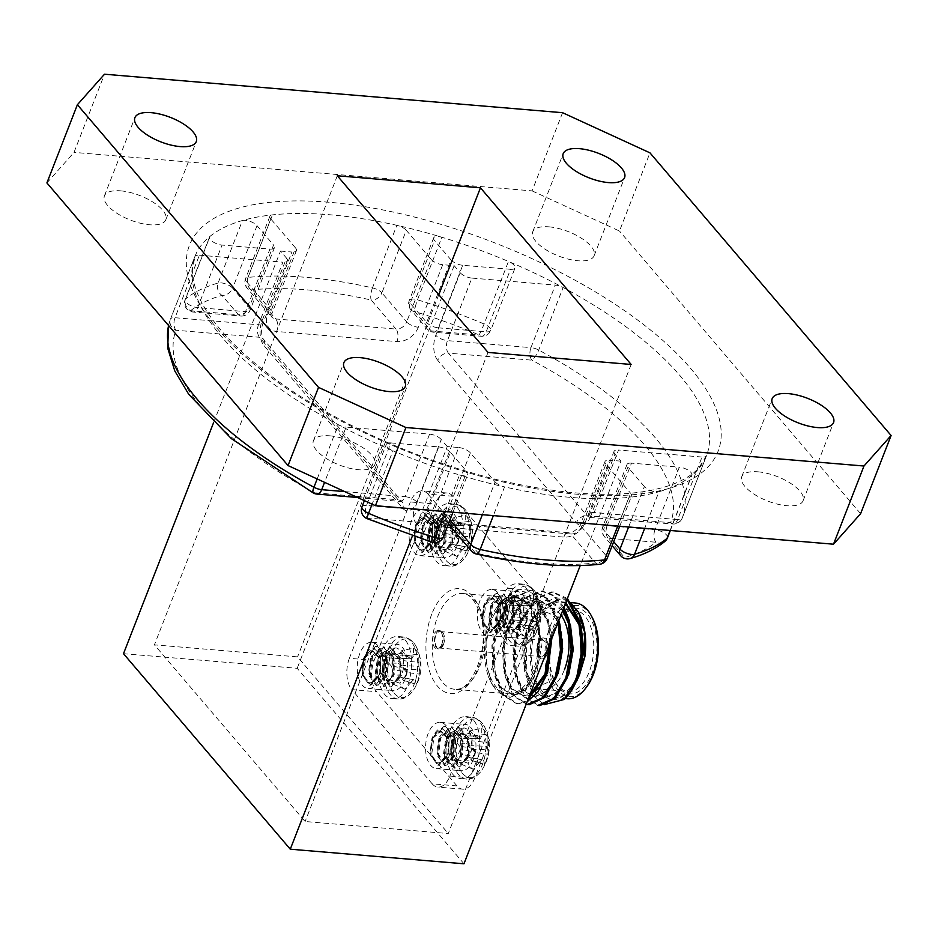 <?xml version="1.0" encoding="UTF-8"?>
<svg xmlns="http://www.w3.org/2000/svg" width="938" height="938" viewBox="0 0 938 938"><rect width="100%" height="100%" fill="white"/><g stroke="black" fill="none" stroke-linecap="round" stroke-linejoin="round"><path stroke-width="0.7" stroke-dasharray="4.69 3.52" d="M631.168 364.46L448.282 833.542L305.131 821.512L154.418 644.852L297.569 656.881L448.282 833.542M488.018 352.43L305.131 821.512M438.773 294.708L297.569 656.881M337.317 175.769L154.418 644.852M257.035 225.659L273.544 245.017L249.156 307.558L232.647 288.212L257.035 225.659A9.146 3.646 21.3 0 0 242.461 220.5L218.073 283.042A9.146 7.434 -106 0 0 221.966 295.388L238.475 314.734L190.613 310.713A9.146 8.184 50.9 0 1 185.642 298.905L210.018 236.353A9.146 3.646 21.3 0 0 209.526 237.021A9.146 3.646 21.3 0 0 213.032 241.887A9.146 3.646 21.3 0 0 222.06 245.064L197.684 307.605L245.545 311.627L269.933 249.086L222.06 245.064M199.395 255.183L282.889 262.194L258.501 324.747L175.007 317.724L199.395 255.183A9.146 3.646 21.3 0 0 194.893 256.566A9.146 3.646 21.3 0 0 194.881 256.578L170.505 319.119A9.146 8.395 -158.9 0 0 170.493 319.155A9.146 8.395 -158.9 0 0 175.981 330.258L259.474 337.27L398.122 499.802L314.629 492.778A9.146 2.439 -61.8 0 1 313.351 493.025M168.582 325.533A274.506 109.465 21.3 0 1 170.505 319.119A9.146 3.646 -158.7 0 1 170.505 319.108A9.146 9.146 0 0 0 170.493 319.155L168.512 325.463M702.023 457.041L618.529 450.029L594.153 512.57L677.646 519.582L702.023 457.041A9.146 3.646 21.3 0 0 706.537 455.657L682.149 518.198A9.146 8.395 21.1 0 1 670.576 522.689L587.082 515.677L448.423 353.157L531.928 360.169A9.146 2.439 118.2 0 0 538.717 350.062L563.105 287.52A9.146 3.646 21.3 0 0 555.343 285.093L530.955 347.635L447.461 340.623L471.837 278.082L555.343 285.093M366.934 518.597A9.146 0.598 112.9 0 0 367.45 517.987L415.311 522.009L431.82 541.367A9.146 1.571 -73 0 0 432.195 542.293M630.16 558.544A9.146 7.434 74 0 1 624.591 557.571L608.082 538.213L655.943 542.234A9.146 8.184 -129.1 0 0 664.761 541.519M46.9 182.91L74.02 152.39L104.493 74.208M562.566 112.701L532.081 190.883L74.02 152.39M532.081 190.883L619.479 231.029L649.964 152.847M860.615 513.684L619.479 231.029M120.65 190.848A32.936 13.132 -158.7 0 1 153.175 202.256A32.936 13.132 -158.7 0 1 165.815 219.773A32.936 13.132 -158.7 0 1 149.588 224.768A32.936 13.132 -158.7 0 1 117.074 213.372A32.936 13.132 -158.7 0 1 104.435 195.843A32.936 13.132 -158.7 0 1 120.65 190.848M329.637 435.818A32.936 13.132 -158.7 0 1 362.162 447.227A32.936 13.132 -158.7 0 1 374.801 464.744A32.936 13.132 -158.7 0 1 358.574 469.739A32.936 13.132 -158.7 0 1 326.049 458.33A32.936 13.132 -158.7 0 1 313.409 440.813A32.936 13.132 -158.7 0 1 329.637 435.818M757.927 471.814A32.936 13.132 -158.7 0 1 790.453 483.222A32.936 13.132 -158.7 0 1 803.092 500.74A32.936 13.132 -158.7 0 1 786.865 505.734A32.936 13.132 -158.7 0 1 754.34 494.326A32.936 13.132 -158.7 0 1 741.712 476.809A32.936 13.132 -158.7 0 1 757.927 471.814M548.941 226.844A32.936 13.132 -158.7 0 1 581.466 238.252A32.936 13.132 -158.7 0 1 594.106 255.769A32.936 13.132 -158.7 0 1 577.878 260.764A32.936 13.132 -158.7 0 1 545.365 249.367A32.936 13.132 -158.7 0 1 532.725 231.838A32.936 13.132 -158.7 0 1 548.941 226.844M463.97 863.792L297.182 668.29L123.499 653.692M482.343 514.692L495.123 481.898L470.372 452.878L445.984 515.419A9.146 3.646 21.3 0 0 434.329 510.073L458.717 447.532L447.262 446.558L412.427 535.926M447.262 446.558L441.235 439.5L416.847 502.041A18.303 10.001 -85.2 0 1 402.719 508.255L264.059 345.735A18.303 10.001 -85.2 0 1 262.124 320.679L286.5 258.126L280.474 251.067L213.594 422.616M406.295 230.326A9.146 3.646 21.3 0 0 396.868 225.319L372.48 287.872A274.506 109.465 21.3 0 0 248.089 277.413A9.146 3.646 -158.7 0 0 245.51 278.797A9.146 3.646 -158.7 0 0 246.401 281.482A9.146 6.742 139.5 0 0 247.069 288.06L271.832 317.079L272.043 313.186A9.146 3.646 -158.7 0 0 271.164 310.501L295.54 247.96L270.789 218.929L246.401 281.482L271.164 310.501A9.146 6.742 139.5 0 0 271.832 317.079A9.146 6.742 139.5 0 0 275.749 318.955A9.146 5.007 94.8 0 1 276.71 331.489L396.962 341.596A9.146 5.007 94.8 0 0 395.988 329.062L275.749 318.955L250.985 289.936A265.36 105.806 -158.7 0 1 371.225 300.043L395.988 329.062A9.146 6.742 139.5 0 0 406.67 321.886L381.907 292.867L406.295 230.326L431.058 259.345L406.67 321.886A9.146 3.646 21.3 0 0 418.325 327.245L442.713 264.692L454.156 265.653L460.183 272.724L435.807 335.265A9.146 3.646 -158.7 0 0 447.461 340.623A9.146 5.007 -85.2 0 0 448.423 353.157A9.146 6.742 139.5 0 0 437.741 360.333L576.401 522.853A9.146 6.742 139.5 0 1 587.082 515.677A9.146 5.007 -85.2 0 0 589.357 516.979A9.146 5.007 -85.2 0 0 594.153 512.57A9.146 3.646 21.3 0 0 589.639 513.954A9.146 3.646 21.3 0 0 590.53 516.639L614.918 454.098L620.944 461.156L580.235 565.567M620.944 461.156L609.489 460.195L585.113 522.747A18.303 13.472 139.5 0 1 563.738 537.099L451.483 527.66M457.005 785.915L432.195 783.84L351.809 689.618L376.63 691.705A22.875 12.511 94.8 0 1 374.203 660.375L435.162 504.023A22.875 12.511 94.8 0 1 447.121 493.001A22.875 12.511 94.8 0 1 452.831 496.249L533.206 590.471A22.875 12.511 94.8 0 1 535.633 621.788L474.675 778.153A22.875 12.511 94.8 0 1 462.704 789.175A22.875 12.511 94.8 0 1 457.005 785.915L376.63 691.705M432.195 783.84A22.875 12.511 -85.2 0 0 437.894 787.088A22.875 12.511 -85.2 0 0 449.865 776.066L474.675 778.153M535.633 621.788L510.823 619.701L449.865 776.066M510.823 619.701A22.875 12.511 -85.2 0 0 508.396 588.384L533.206 590.471M452.831 496.249L428.021 494.162L508.396 588.384M428.021 494.162A22.875 12.511 -85.2 0 0 422.311 490.914A22.875 12.511 -85.2 0 0 410.352 501.936L435.162 504.023M374.203 660.375L349.382 658.3L410.352 501.936M349.382 658.3A22.875 12.511 -85.2 0 0 351.809 689.618M454.156 265.653L297.182 668.29M280.474 251.067L291.929 252.029L267.541 314.57A18.303 13.472 -40.5 0 0 276.71 331.489M510.565 269.3L462.704 265.278L438.316 327.831L486.177 331.853L510.565 269.3A9.146 3.646 21.3 0 0 515.068 267.916A9.146 3.646 21.3 0 0 508.466 261.444L484.078 323.985A9.146 0.598 -67.1 0 1 479.107 334.96L431.246 330.938L414.737 311.58A9.146 1.571 107 0 1 417.492 299.808L441.88 237.255A9.146 3.646 21.3 0 0 433.649 237.9A9.146 3.646 21.3 0 0 434.54 240.585L410.152 303.126L426.661 322.473L451.049 259.932L434.54 240.585M390.865 442.912L438.726 446.934L414.338 509.486L366.477 505.465L390.865 442.912A9.146 3.646 21.3 0 0 386.35 444.307A9.146 3.646 21.3 0 0 392.952 450.779A274.506 109.465 -158.7 0 1 338.313 424.703A274.506 109.465 -158.7 0 1 194.881 256.578A274.506 109.465 -158.7 0 1 194.952 256.391A274.506 109.465 -158.7 0 1 210.018 236.353A274.506 109.465 -158.7 0 1 242.461 220.5A274.506 109.465 -158.7 0 1 272.477 214.872A274.506 109.465 -158.7 0 1 330.141 214.79A274.506 109.465 -158.7 0 1 396.868 225.319A274.506 109.465 -158.7 0 1 441.88 237.255A274.506 109.465 -158.7 0 1 508.466 261.444A274.506 109.465 -158.7 0 1 563.105 287.52A274.506 109.465 -158.7 0 1 706.537 455.645A274.506 109.465 -158.7 0 1 706.466 455.821A274.506 109.465 -158.7 0 1 691.4 475.871A9.146 3.646 21.3 0 0 691.904 475.203A9.146 3.646 21.3 0 0 688.386 470.325A9.146 3.646 21.3 0 0 679.358 467.159L654.97 529.712L607.109 525.69L631.497 463.138L679.358 467.159M628.624 526.98L644.383 486.564A9.146 3.646 21.3 0 0 658.957 491.723A274.506 109.465 -158.7 0 1 628.941 497.351A9.146 3.646 21.3 0 0 631.532 495.968A9.146 3.646 21.3 0 0 630.641 493.282L606.253 555.835L581.49 526.816L605.878 464.263L630.641 493.282M495.123 481.898A9.146 3.646 21.3 0 0 504.55 486.904A274.506 109.465 -158.7 0 1 459.55 474.968A9.146 3.646 21.3 0 0 467.781 474.323A9.146 3.646 21.3 0 0 466.889 471.638L442.502 534.191L425.993 514.833L450.381 452.292L466.889 471.638M644.383 486.564L627.874 467.206L603.497 529.759L613.698 541.707M605.878 464.263A9.146 3.646 -158.7 0 1 604.987 461.59A9.146 3.646 -158.7 0 1 609.489 460.195M614.918 454.098A9.146 3.646 -158.7 0 1 614.027 451.413A9.146 3.646 -158.7 0 1 618.529 450.029M706.537 455.657A9.146 3.646 21.3 0 0 706.537 455.645L682.149 518.198A274.506 109.465 21.3 0 0 538.717 350.062A9.146 3.646 -158.7 0 0 530.955 347.635A9.146 5.007 -85.2 0 0 531.928 360.169A265.36 105.806 -158.7 0 1 670.576 522.689A9.146 5.007 -85.2 0 0 672.863 523.99A9.146 5.007 -85.2 0 0 677.646 519.582A9.146 3.646 -158.7 0 0 682.149 518.198L682.149 518.198A9.146 9.146 0 0 1 672.863 523.99L587.622 517.307L589.639 513.954L614.027 451.413M631.497 463.138A9.146 3.646 21.3 0 0 626.983 464.533A9.146 3.646 21.3 0 0 627.874 467.206M471.837 278.082A9.146 3.646 -158.7 0 1 460.183 272.724M442.713 264.692A9.146 3.646 -158.7 0 1 431.058 259.345M451.049 259.932A9.146 3.646 21.3 0 0 462.704 265.278M344.75 491.606L405.193 496.694L429.581 434.142L346.087 427.13L324.56 482.331M429.581 434.142A9.146 3.646 -158.7 0 1 441.235 439.5M458.717 447.532A9.146 3.646 -158.7 0 1 470.372 452.878M450.381 452.292A9.146 3.646 21.3 0 0 438.726 446.934M317.173 478.943L338.313 424.703A9.146 3.646 21.3 0 0 346.087 427.13M286.5 258.126A9.146 3.646 -158.7 0 1 287.391 260.811A9.146 3.646 -158.7 0 1 282.889 262.194M269.933 249.086A9.146 3.646 21.3 0 0 274.435 247.691A9.146 3.646 21.3 0 0 273.544 245.017M269.898 216.256L245.51 278.797A9.146 9.146 0 0 0 247.069 288.06A9.146 6.742 139.5 0 0 250.985 289.936A9.146 6.648 84 0 1 248.089 277.413L272.477 214.872A9.146 3.646 21.3 0 0 269.898 216.256A9.146 3.646 21.3 0 0 270.789 218.929M295.54 247.96A9.146 3.646 -158.7 0 1 296.431 250.634A9.146 3.646 -158.7 0 1 291.929 252.029M443.475 644.5A9.146 5.007 -85.2 0 0 440.227 630.664A9.146 5.007 -85.2 0 0 434.47 639.364A9.146 5.007 -85.2 0 0 438.691 648.908A9.146 5.007 -85.2 0 0 443.475 644.5M441.763 644.347A9.146 5.007 94.8 0 1 436.967 648.756A9.146 5.007 94.8 0 1 433.719 634.932A9.146 5.007 94.8 0 1 438.503 630.524A9.146 5.007 94.8 0 1 441.763 644.347M546.537 653.153A9.146 5.007 -85.2 0 0 546.244 641.604A9.146 5.007 -85.2 0 0 539.842 641.264A9.146 5.007 -85.2 0 0 538.682 655.076A9.146 5.007 -85.2 0 0 546.537 653.153M547.147 653.868A10.517 5.757 -85.2 0 0 543.407 637.957A10.517 5.757 -85.2 0 0 536.794 647.97A10.517 5.757 -85.2 0 0 541.636 658.933A10.517 5.757 -85.2 0 0 547.147 653.868M396.094 679.64L398.427 676.732L401.042 677.459L403.633 680.496L416.249 684.283A21.316 11.655 -85.2 0 0 420.177 674.211L406.752 672.476L404.161 669.439L402.801 665.511L403.481 660.669L405.451 655.639L418.629 654.243A21.316 11.655 -85.2 0 0 413.459 648.17L401.323 650.808L399.365 655.838L397.032 658.746L394.417 658.019L391.826 654.982L402.191 653.118A21.316 11.655 -85.2 0 0 398.263 663.201L388.707 663.002L391.298 666.039L392.659 669.966L391.967 674.809L390.009 679.839L399.811 683.169A21.316 11.655 -85.2 0 0 404.981 689.242L411.29 681.914L396.094 679.64L394.124 684.67A17.623 9.638 94.8 0 1 390.009 679.839M388.707 663.002A17.623 9.638 94.8 0 1 391.826 654.982M401.323 650.808A17.623 9.638 94.8 0 1 405.451 655.639M406.752 672.476A17.623 9.638 94.8 0 1 403.633 680.496M404.981 689.242L394.124 684.67M411.29 681.914L413.681 679.663L398.427 676.732M413.681 679.663L401.042 677.459M415.288 680.156L416.249 684.283M420.177 674.211L419.438 669.521L404.161 669.439M419.438 669.521L418.864 666.367L402.801 665.511M418.864 666.367L418.887 662.427L403.481 660.669M418.887 662.427L418.629 654.243M413.459 648.17L413.424 656.025L399.365 655.838M413.424 656.025L412.028 658.359L397.032 658.746M412.028 658.359L394.417 658.019M409.425 657.784L402.191 653.118M398.263 663.201L405.275 668.419L391.298 666.039M405.275 668.419L406.846 671.655L392.659 669.966M406.846 671.655L405.826 675.501L391.967 674.809M405.826 675.501L399.811 683.169M394.253 693.381A29.395 16.075 -85.2 0 0 412.826 691.072L412.826 691.072A29.395 16.075 -85.2 0 0 416.519 647.29A29.395 16.075 -85.2 0 0 416.507 647.255A29.395 16.075 -85.2 0 0 392.33 650.362A29.395 16.075 -85.2 0 0 394.253 693.381M381.18 651.476C385.401 641.369 390.818 636.374 397.454 636.492C419.474 636.41 413.939 702.257 392.236 698.493C379.808 698.482 373.183 670.307 381.18 651.476M464.416 759.721L466.749 756.814L469.363 757.541L471.955 760.577L484.571 764.376A21.316 11.655 -85.2 0 0 488.499 754.293L475.074 752.557L472.482 749.532L471.122 745.593L471.802 740.762L473.772 735.72L486.951 734.325A21.316 11.655 -85.2 0 0 481.78 728.251L469.645 730.89L467.687 735.931L465.354 738.827L462.739 738.1L460.148 735.075L470.513 733.211A21.316 11.655 -85.2 0 0 466.585 743.283L457.029 743.084L459.62 746.12L460.98 750.048L460.288 754.891L458.33 759.921L468.132 763.251A21.316 11.655 -85.2 0 0 473.303 769.324L479.611 761.996L464.416 759.721L462.446 764.751A17.623 9.638 94.8 0 1 458.33 759.921M457.029 743.084A17.623 9.638 94.8 0 1 460.148 735.075M469.645 730.89A17.623 9.638 94.8 0 1 473.772 735.72M475.074 752.557A17.623 9.638 94.8 0 1 471.955 760.577M473.303 769.324L462.446 764.751M479.611 761.996L482.003 759.745L466.749 756.814M482.003 759.745L469.363 757.541M483.621 760.237L484.571 764.376M488.499 754.293L487.76 749.603L472.482 749.532M487.76 749.603L487.185 746.449L471.122 745.593M487.185 746.449L487.209 742.521L471.802 740.762M487.209 742.521L486.951 734.325M481.78 728.251L481.745 736.107L467.687 735.931M481.745 736.107L480.35 738.441L465.354 738.827M480.35 738.441L462.739 738.1M477.747 737.866L470.513 733.211M466.585 743.283L473.596 748.501L459.62 746.12M473.596 748.501L475.167 751.737L460.98 750.048M475.167 751.737L474.147 755.594L460.288 754.891M474.147 755.594L468.132 763.251M462.575 773.463A29.395 16.075 -85.2 0 0 481.147 771.165L481.147 771.165A29.395 16.075 -85.2 0 0 484.84 727.372A29.395 16.075 -85.2 0 0 484.829 727.337A29.395 16.075 -85.2 0 0 460.652 730.456A29.395 16.075 -85.2 0 0 462.575 773.463M449.501 731.57C453.722 721.451 459.139 716.456 465.776 716.585C487.795 716.503 482.261 782.339 460.558 778.587C448.13 778.563 441.505 750.388 449.501 731.57M516.228 626.807L518.562 623.911L521.176 624.638L523.767 627.674L536.395 631.462A21.316 11.655 -85.2 0 0 540.323 621.39L526.898 619.655L524.307 616.618L522.947 612.69L523.627 607.847L525.585 602.817L538.775 601.41A21.316 11.655 -85.2 0 0 533.593 595.349L521.469 597.987L519.511 603.017L517.178 605.925L514.563 605.198L511.972 602.161L522.325 600.297A21.316 11.655 -85.2 0 0 518.397 610.368L508.842 610.181L511.433 613.206L512.793 617.145L512.113 621.976L510.155 627.018L519.945 630.348A21.316 11.655 -85.2 0 0 525.128 636.421L531.436 629.093L516.228 626.807L514.27 631.849A17.623 9.638 94.8 0 1 510.155 627.018M508.842 610.181A17.623 9.638 94.8 0 1 511.972 602.161M521.469 597.987A17.623 9.638 94.8 0 1 525.585 602.817M526.898 619.655A17.623 9.638 94.8 0 1 523.767 627.674M525.128 636.421L514.27 631.849M531.436 629.093L533.816 626.842L518.562 623.911M533.816 626.842L521.176 624.638M535.434 627.334L536.395 631.462M540.323 621.39L539.585 616.7L524.307 616.618M539.585 616.7L539.01 613.546L522.947 612.69M539.01 613.546L539.033 609.606L523.627 607.847M539.033 609.606L538.775 601.41M533.593 595.349L533.57 603.193L519.511 603.017M533.57 603.193L532.174 605.538L517.178 605.925M532.174 605.538L514.563 605.198M529.571 604.951L522.325 600.297M518.397 610.368L525.421 615.598L511.433 613.206M525.421 615.598L526.992 618.834L512.793 617.145M526.992 618.834L525.972 622.68L512.113 621.976M525.972 622.68L519.945 630.348M514.387 640.56A29.395 16.075 -85.2 0 0 532.96 638.25L532.96 638.25A29.395 16.075 -85.2 0 0 536.665 594.458A29.395 16.075 -85.2 0 0 536.642 594.422A29.395 16.075 -85.2 0 0 512.476 597.541A29.395 16.075 -85.2 0 0 514.387 640.56M501.314 598.655C505.535 588.536 510.964 583.542 517.588 583.671C539.62 583.588 534.085 649.424 512.383 645.672C499.954 645.661 493.329 617.485 501.314 598.655M447.907 546.725L450.24 543.817L452.855 544.556L455.446 547.581L468.074 551.38A21.316 11.655 -85.2 0 0 472.002 541.308L458.576 539.573L455.985 536.536L454.625 532.596L455.305 527.766L457.263 522.736L470.454 521.329A21.316 11.655 -85.2 0 0 465.271 515.255L453.148 517.905L451.19 522.935L448.856 525.843L446.242 525.104L443.651 522.079L454.004 520.215A21.316 11.655 -85.2 0 0 450.076 530.287L440.52 530.087L443.111 533.124L444.471 537.064L443.791 541.894L441.833 546.936L451.624 550.266A21.316 11.655 -85.2 0 0 456.806 556.328L463.114 549.011L447.907 546.725L445.949 551.755A17.623 9.638 94.8 0 1 441.833 546.936M440.52 530.087A17.623 9.638 94.8 0 1 443.651 522.079M453.148 517.905A17.623 9.638 94.8 0 1 457.263 522.736M458.576 539.573A17.623 9.638 94.8 0 1 455.446 547.581M456.806 556.328L445.949 551.755M463.114 549.011L465.494 546.76L450.24 543.817M465.494 546.76L452.855 544.556M467.112 547.253L468.074 551.38M472.002 541.308L471.263 536.606L455.985 536.536M471.263 536.606L470.688 533.464L454.625 532.596M470.688 533.464L470.712 529.524L455.305 527.766M470.712 529.524L470.454 521.329M465.271 515.255L465.248 523.111L451.19 522.935M465.248 523.111L463.853 525.444L448.856 525.843M463.853 525.444L446.242 525.104M461.238 524.87L454.004 520.215M450.076 530.287L457.099 535.504L443.111 533.124M457.099 535.504L458.659 538.74L444.471 537.064M458.659 538.74L457.65 542.598L443.791 541.894M457.65 542.598L451.624 550.266M446.066 560.467A29.395 16.075 -85.2 0 0 464.638 558.169L464.638 558.169A29.395 16.075 -85.2 0 0 468.343 514.376A29.395 16.075 -85.2 0 0 468.32 514.341A29.395 16.075 -85.2 0 0 444.155 517.459A29.395 16.075 -85.2 0 0 446.066 560.467M432.993 518.573C437.214 508.455 442.642 503.46 449.267 503.589C471.298 503.507 465.764 569.343 444.061 565.591C431.632 565.567 425.008 537.404 432.993 518.573M567.396 598.491L553.08 591.96L536.032 598.995L522.255 619.408L515.22 647.712L516.557 676.298L525.069 696.711L538.435 705.482M564.008 607.191L554.546 595.677L542.481 591.069L525.432 598.104L511.656 618.517L504.609 646.821L505.945 675.407L514.458 695.82L527.836 704.59M558.907 620.288L548.249 598.854L531.881 590.178L514.833 597.213L501.056 617.626L494.009 645.93L495.346 674.516L504.14 695.293L517.917 703.77L527.121 701.812M551.274 639.868L548.155 618.881L532.116 593.015A57.195 31.271 94.8 0 1 547.839 622.82C538.6 597.623 524.917 589.334 506.766 597.975A50.324 27.519 -85.2 0 0 497.457 606.417A50.324 27.519 -85.2 0 0 491.078 682.372A50.324 27.519 -85.2 0 0 523.943 688.832A50.324 27.519 -85.2 0 0 539.514 632.212L534.66 614.742C530.556 604.752 524.987 598.96 517.94 597.377L506.766 597.975M567.056 599.359L551.755 591.855L534.707 598.89L520.93 619.303L513.895 647.607L515.232 676.192L524.025 696.969L537.802 705.446M563.48 608.563L553.748 595.982L541.156 590.963L524.108 597.998L510.331 618.412L503.284 646.716L504.621 675.301L513.414 696.066L527.168 704.544M558.122 622.304L546.948 598.761L531.459 590.131L513.496 597.107L499.731 617.521L492.685 645.825L494.021 674.41L502.803 695.175L516.568 703.652L527.555 700.686M550.008 643.093L547.839 622.82M570.55 692.056L560.76 699.994L550.606 699.291L561.897 697.016L572.391 688M550.606 699.291A50.324 27.519 94.8 0 1 534.578 627.452A50.324 27.519 94.8 0 1 579.074 613.276M575.088 683.978L576.694 681.105M579.086 674.481A48.037 26.264 94.8 0 1 553.959 697.614A48.037 26.264 94.8 0 1 531.811 647.548A48.037 26.264 94.8 0 1 562.003 601.879A48.037 26.264 94.8 0 1 579.086 674.481M575.369 603.005A48.037 26.264 -85.2 0 0 545.166 648.674A48.037 26.264 -85.2 0 0 567.314 698.74M549.621 659.121A43.007 23.52 -85.2 0 0 555.226 682.196A43.007 23.52 -85.2 0 0 592.136 673.167A43.007 23.52 -85.2 0 0 590.752 618.881A43.007 23.52 -85.2 0 0 560.678 617.286A43.007 23.52 -85.2 0 0 550.735 642.038M549.926 647.912A43.007 23.52 -85.2 0 0 549.586 652.977M586.625 686.921A45.751 25.021 94.8 0 1 552.552 680.953A45.751 25.021 94.8 0 1 557.84 618.083A45.751 25.021 94.8 0 1 592.429 617.872M567.279 599.593L555.062 597.529L542.844 604.389L532.655 618.998L526.136 638.848L527.039 680.765L534.121 696.231L544.251 704.637M533.276 670.635A48.037 26.264 94.8 0 1 508.15 693.768A48.037 26.264 94.8 0 1 491.078 621.167A48.037 26.264 94.8 0 1 516.193 598.022A48.037 26.264 94.8 0 1 533.276 670.635M539.514 632.212L537.709 665.429L525.21 690.978L507.681 698.411L492.473 685.045L486.623 666.074L486.095 643.21L490.984 620.663L500.47 602.454L516.041 590.541L532.116 593.015M548.965 658.312A40.721 22.266 94.8 0 1 559.435 618.928A40.721 22.266 94.8 0 1 574.748 610.298A40.721 22.266 94.8 0 1 589.228 671.831A40.721 22.266 94.8 0 1 567.936 691.447A40.721 22.266 94.8 0 1 554.276 680.378A40.721 22.266 94.8 0 1 549.187 661.583M560.947 615.047A40.721 22.266 -85.2 0 0 549.938 608.211A40.721 22.266 -85.2 0 0 534.625 616.841A40.721 22.266 -85.2 0 0 529.454 678.291A40.721 22.266 -85.2 0 0 543.125 689.36A40.721 22.266 -85.2 0 0 564.418 669.744M557.453 669.755A36.148 19.757 94.8 0 1 527.555 674.657A36.148 19.757 94.8 0 1 532.139 620.112A36.148 19.757 94.8 0 1 557.137 620.956A36.148 19.757 94.8 0 1 559.071 665.769M547.335 653.88A10.517 5.757 94.8 0 1 541.836 658.945A10.517 5.757 94.8 0 1 536.982 647.982A10.517 5.757 94.8 0 1 543.594 637.981A10.517 5.757 94.8 0 1 547.335 653.88M561.897 697.016L575.393 681.469M565.462 603.462L556.492 600.531L541.777 606.546L529.864 623.993L523.709 648.205L524.729 672.652L532.116 690.415L544.45 697.696L555.331 693.463L564.793 680.578M562.706 610.532L546.655 599.687L531.178 605.655L519.253 623.102L513.098 647.314L514.118 671.76L521.516 689.524L533.851 696.805L544.732 692.572L554.194 679.687M558.438 623.723L549.328 606.077L535.281 598.749L520.567 604.764L508.654 622.211L502.498 646.423L503.518 670.869L510.905 688.633L522.56 695.879L530.017 694.378M550.7 641.322L547.944 623.195L538.834 605.303L524.682 597.858L509.967 603.873L498.055 621.319L491.899 645.532L492.919 669.978L500.306 687.742L512.64 695.023L525.585 688.867L535.739 671.268L540.124 646.903L537.333 622.304L534.66 614.742M565.684 602.911L557.817 600.648L543.102 606.652L531.189 624.11L525.034 648.31L526.054 672.769L533.441 690.52L545.775 697.813L560.033 690.216M563.152 609.395L547.98 599.804L532.503 605.76L520.578 623.219L514.434 647.419L515.443 671.878L522.841 689.629L535.176 696.922L549.434 689.324M558.767 620.651L549.703 605.174L536.606 598.866L521.891 604.869L509.979 622.328L503.823 646.528L504.843 670.987L512.23 688.738L523.885 695.984L529.7 695.187M551.849 638.379L549.269 623.313L540.159 605.409L526.007 597.975L511.292 603.978L499.379 621.437L493.224 645.637L494.244 670.095L501.631 687.847L513.965 695.14L526.91 688.984L537.064 671.374L541.449 647.021L538.67 622.422L530.31 605.409L517.94 597.377M443.076 644.031A8.231 4.502 94.8 0 1 438.773 647.994A8.231 4.502 94.8 0 1 434.974 639.411A8.231 4.502 94.8 0 1 440.145 631.579A8.231 4.502 94.8 0 1 443.076 644.031M545.377 652.625A8.231 4.502 94.8 0 1 541.074 656.588A8.231 4.502 94.8 0 1 538.306 654.349A8.231 4.502 94.8 0 1 539.35 641.92A8.231 4.502 94.8 0 1 542.445 640.173A8.231 4.502 94.8 0 1 545.377 652.625M469.094 755.946L469.27 740.528L462.047 733.035L453.347 739.871L451.225 754.14L456.407 761.457L462.598 754.422L462.446 739.953L455.235 732.461L446.535 739.296L444.413 753.566L449.595 760.882L455.774 753.847L455.634 739.39L448.176 731.875L439.723 738.734L437.589 752.991L442.783 760.319L448.962 753.273L448.821 738.816L441.352 731.3L432.899 738.159L430.495 749.075L431.937 738.323C438.222 725.402 443.862 725.484 448.845 738.558L447.989 755.711L439.125 765.291L431.621 755.266L434.118 735.732L445.245 726.34L455.024 736.565L454.801 756.286L445.949 765.865L438.433 755.84L440.93 736.307L452.386 726.938L461.836 737.139L461.625 756.849L452.761 766.44L445.257 756.415L447.743 736.881L459.186 727.501L468.66 737.714L468.437 757.423L459.573 767.014L452.069 756.978L454.273 738.112A19.675 10.752 94.8 0 1 463.595 728.005C471.064 727.618 475.343 745.851 469.094 755.946L463.735 761.715L468.554 754.914L468.414 740.457L461.191 732.965L452.503 739.801L450.369 754.07L455.563 761.386L461.742 754.34L461.602 739.883L454.379 732.39L445.679 739.226L443.557 753.495L448.739 760.812L454.93 753.777L454.778 739.308L447.32 731.804L438.867 738.652L436.733 752.921L441.927 760.249L448.106 753.202L447.965 738.745L440.508 731.23L431.937 738.323M448.845 738.558A19.675 10.752 94.8 0 1 446.312 757.212L437.765 765.185L430.53 755.172L433.028 735.65L444.155 726.247L453.933 736.471L453.711 756.192L444.858 765.783L437.354 755.747L439.84 736.224L450.979 726.821L460.746 737.045L460.535 756.767L451.413 766.334L444.166 756.321L446.652 736.787L458.096 727.407L467.57 737.62L467.347 757.329L458.483 766.921L450.979 756.896L453.476 737.362L463.595 728.005M446.312 757.212C438.281 766.862 433.004 764.142 430.495 749.075M463.735 761.715C456.067 766.686 450.263 750.201 454.273 738.112M473.362 759.534C470.219 767.085 466.174 770.813 461.226 770.719C444.788 770.778 448.915 721.639 465.107 724.441C474.382 724.464 479.33 745.487 473.362 759.534M448.552 757.447A23.216 12.698 -85.2 0 0 440.297 722.354A23.216 12.698 -85.2 0 0 425.7 744.432A23.216 12.698 -85.2 0 0 436.416 768.632A23.216 12.698 -85.2 0 0 448.552 757.447M520.907 623.043L521.082 607.625L513.86 600.132L505.172 606.968L503.038 621.237L508.232 628.554L514.411 621.507L514.27 607.05L507.048 599.558L498.359 606.394L496.225 620.663L501.42 627.979L507.599 620.933L507.458 606.476L499.989 598.972L491.535 605.819L489.413 620.088L494.596 627.405L500.775 620.358L500.634 605.901L493.177 598.397L484.723 605.245L482.32 616.16L483.762 605.42C490.046 592.488 495.686 592.57 500.669 605.643L499.802 622.797L490.949 632.388L483.445 622.351L485.931 602.829L497.386 593.449L506.837 603.65L506.626 623.371L497.761 632.962L490.257 622.926L492.743 603.404L504.198 594.024L513.661 604.224L513.438 623.946L504.574 633.537L497.07 623.5L499.567 603.978L511.011 594.598L520.473 604.799L520.25 624.52L511.398 634.111L503.894 624.075L506.098 605.198A19.675 10.752 94.8 0 1 515.408 595.091C522.876 594.715 527.156 612.936 520.907 623.043L515.56 628.812L520.379 622.011L520.238 607.554L513.016 600.05L504.316 606.898L502.193 621.167L507.376 628.483L513.555 621.437L513.414 606.98L506.192 599.488L497.503 606.323L495.37 620.593L500.564 627.909L506.743 620.862L506.602 606.405L499.133 598.89L490.691 605.749L488.557 620.018L493.751 627.334L499.931 620.288L499.778 605.831L492.321 598.327L483.762 605.42M500.669 605.643A19.675 10.752 94.8 0 1 498.137 624.309L489.589 632.282L482.355 622.257L484.84 602.735L496.296 593.355L505.758 603.568L505.535 623.278L496.401 632.857L489.167 622.832L491.664 603.31L503.108 593.93L512.57 604.142L512.347 623.852L503.237 633.431L495.991 623.407L498.477 603.884L509.604 594.481L519.382 604.705L519.171 624.427L510.307 634.018L502.803 623.981L505.289 604.459L515.408 595.091M498.137 624.309C490.105 633.947 484.829 631.239 482.32 616.16M515.56 628.812C507.88 633.771 502.076 617.286 506.098 605.198M525.186 626.631C522.032 634.182 517.987 637.899 513.039 637.805C496.601 637.875 500.728 588.736 516.932 591.538C526.206 591.55 531.154 612.573 525.186 626.631M500.376 624.544A23.216 12.698 -85.2 0 0 492.122 589.451A23.216 12.698 -85.2 0 0 477.524 611.529A23.216 12.698 -85.2 0 0 488.229 635.73A23.216 12.698 -85.2 0 0 500.376 624.544M452.585 542.95L452.761 527.531L445.538 520.039L436.85 526.875L434.716 541.144L439.91 548.472L446.089 541.425L445.949 526.968L438.726 519.464L430.038 526.312L427.904 540.581L433.098 547.898L439.277 540.851L439.136 526.394L431.668 518.878L423.214 525.737L421.092 540.007L426.274 547.323L432.453 540.276L432.312 525.819L424.855 518.304L416.402 525.163L413.998 536.079L415.44 525.327C421.725 512.406 427.365 512.488 432.348 525.561L431.48 542.715L422.628 552.306L415.124 542.27L417.609 522.747L428.748 513.344L438.515 523.568L438.304 543.29L429.44 552.881L421.936 542.844L424.422 523.322L435.877 513.942L445.339 524.143L445.116 543.864L436.252 553.443L428.748 543.419L431.246 523.885L442.689 514.516L452.151 524.717L451.928 544.439L443.076 554.018L435.572 543.993L437.776 525.116A19.675 10.752 94.8 0 1 447.086 515.009C454.555 514.622 458.834 532.854 452.585 542.95L447.238 548.718L452.057 541.93L451.917 527.461L444.694 519.969L435.994 526.804L433.872 541.074L439.054 548.39L445.233 541.355L445.093 526.886L437.87 519.394L429.182 526.241L427.048 540.499L432.242 547.827L438.421 540.78L438.281 526.324L430.812 518.808L422.37 525.667L420.236 539.936L425.43 547.253L431.609 540.206L431.457 525.749L423.999 518.233L415.44 525.327M432.348 525.561A19.675 10.752 94.8 0 1 429.815 544.216L421.268 552.201L414.033 542.176L416.519 522.654L427.658 513.25L437.436 523.474L437.214 543.196L428.349 552.787L420.845 542.75L423.343 523.228L434.47 513.825L444.249 524.049L444.026 543.77L435.173 553.361L427.669 543.325L430.155 523.803L441.282 514.399L451.061 524.623L450.85 544.345L441.986 553.924L434.482 543.899L436.967 524.365L447.086 515.009M429.815 544.216C421.783 553.866 416.507 551.145 413.998 536.079M447.238 548.718C439.559 553.69 433.755 537.204 437.776 525.116M456.865 546.537C453.711 554.088 449.665 557.817 444.718 557.723C428.279 557.782 432.406 508.642 448.61 511.456C457.885 511.468 462.833 532.491 456.865 546.537M432.055 544.462A23.216 12.698 -85.2 0 0 423.8 509.369A23.216 12.698 -85.2 0 0 409.203 531.436A23.216 12.698 -85.2 0 0 419.907 555.636A23.216 12.698 -85.2 0 0 432.055 544.462M400.772 675.864L400.948 660.446L393.726 652.954L385.026 659.789L382.903 674.059L388.086 681.375L394.277 674.328L394.124 659.871L386.913 652.379L378.213 659.215L376.091 673.484L381.274 680.8L387.453 673.754L387.312 659.297L379.855 651.793L371.401 658.64L369.267 672.909L374.461 680.226L380.64 673.191L380.5 658.722L373.031 651.218L364.577 658.066L362.174 668.993L363.616 658.241C369.9 645.321 375.54 645.391 380.523 658.476L379.667 675.618L370.803 685.209L363.299 675.184L365.797 655.65L377.252 646.27L386.702 656.483L386.479 676.192L377.627 685.784L370.111 675.747L372.609 656.225L384.064 646.845L393.514 657.057L393.303 676.767L384.439 686.358L376.935 676.321L379.421 656.799L390.865 647.419L400.338 657.62L400.116 677.342L391.252 686.933L383.748 676.896L385.952 658.019A19.675 10.752 94.8 0 1 395.273 647.912C402.742 647.537 407.022 665.769 400.772 675.864L395.414 681.633L400.233 674.832L400.092 660.375L392.87 652.883L384.181 659.719L382.047 673.988L387.242 681.305L393.421 674.258L393.28 659.801L386.057 652.309L377.357 659.144L375.235 673.414L380.418 680.73L386.608 673.683L386.456 659.226L378.999 651.722L370.545 658.57L368.411 672.839L373.605 680.156L379.784 673.109L379.644 658.652L372.187 651.148L363.616 658.241M380.523 658.476A19.675 10.752 94.8 0 1 377.991 677.13L369.443 685.103L362.209 675.09L364.706 655.556L375.833 646.165L385.612 656.389L385.389 676.099L376.267 685.678L369.033 675.665L371.518 656.131L382.974 646.751L392.424 656.963L392.213 676.673L383.091 686.253L375.845 676.228L378.331 656.706L389.774 647.326L399.248 657.538L399.025 677.248L390.161 686.839L382.657 676.802L385.155 657.28L395.273 647.912M377.991 677.13C369.959 686.768 364.683 684.06 362.174 668.993M395.414 681.633C387.746 686.593 381.942 670.119 385.952 658.019M405.04 679.452C401.898 687.003 397.853 690.731 392.905 690.638C376.466 690.696 380.594 641.557 396.786 644.359C406.06 644.371 411.008 665.394 405.04 679.452M380.23 677.365A23.216 12.698 -85.2 0 0 371.976 642.272A23.216 12.698 -85.2 0 0 357.378 664.35A23.216 12.698 -85.2 0 0 368.095 688.551A23.216 12.698 -85.2 0 0 380.23 677.365M190.613 310.713A265.36 105.806 -158.7 0 1 221.966 295.388A9.146 6.742 139.5 0 0 232.647 288.212A9.146 3.646 -158.7 0 0 218.073 283.042A274.506 109.465 21.3 0 0 185.642 298.905A9.146 3.646 21.3 0 0 185.138 299.574A9.146 3.646 21.3 0 0 186.029 302.247A9.146 3.646 21.3 0 0 197.684 307.605A9.146 5.007 -85.2 0 1 192.9 312.014A9.146 5.007 -85.2 0 1 190.613 310.713M316.915 494.08A9.146 5.007 94.8 0 1 314.629 492.778A265.36 105.806 -158.7 0 1 175.981 330.258A9.146 5.007 94.8 0 1 175.007 317.724A9.146 3.646 -158.7 0 0 170.505 319.108L194.893 256.566M448.387 524.037L446.652 522.009L448.282 522.583A9.146 5.007 -85.2 0 1 450.568 523.885L570.808 533.992L595.571 563.011A265.36 105.806 -158.7 0 1 475.32 552.904L450.568 523.885A9.146 6.742 -40.5 0 1 446.652 522.009A9.146 6.742 -40.5 0 1 445.984 515.419L449.947 520.062M617.743 526.066L628.941 497.351A274.506 109.465 -158.7 0 1 504.55 486.904L493.365 515.619M372.48 287.872A9.146 2.99 -77.3 0 0 371.225 300.043A9.146 6.742 139.5 0 0 381.907 292.867A9.146 3.646 -158.7 0 0 372.48 287.872M476.363 554.018A9.146 2.99 102.7 0 1 475.32 552.904A9.146 6.742 -40.5 0 1 471.415 551.028M607.144 558.52A9.146 3.646 -158.7 0 0 606.253 555.835A9.146 6.742 -40.5 0 1 595.571 563.011A9.146 6.648 -96 0 0 599.581 564.289M443.393 536.864A9.146 3.646 21.3 0 0 442.502 534.191A9.146 6.742 139.5 0 1 431.82 541.367A265.36 105.806 -158.7 0 1 367.45 517.987A9.146 5.007 94.8 0 1 366.477 505.465A9.146 3.646 -158.7 0 0 361.962 506.848M445.269 511.573L459.55 474.968A274.506 109.465 -158.7 0 1 392.952 450.779L372.128 504.187M667.516 537.744A9.146 3.646 -158.7 0 0 666.625 535.059A9.146 3.646 -158.7 0 0 654.97 529.712A9.146 5.007 -85.2 0 0 655.943 542.234A265.36 105.806 -158.7 0 1 624.591 557.571A9.146 6.742 -40.5 0 1 620.675 555.683M670.107 530.462L691.4 475.871A274.506 109.465 -158.7 0 1 658.957 491.723L644.687 528.329M329.168 202.256A283.663 113.111 21.3 0 0 311.088 404.09A283.663 113.111 21.3 0 0 721.017 438.538A283.663 113.111 21.3 0 0 329.168 202.256M447.121 527.297L443.498 526.992A18.303 13.472 139.5 0 1 434.329 510.073M437.741 360.333A18.303 10.001 94.8 0 1 435.807 335.265M590.53 516.639A18.303 10.001 94.8 0 1 576.401 522.853M418.325 327.245A18.303 13.472 -40.5 0 1 396.962 341.596M433.649 237.9L409.261 300.441A9.146 9.146 0 0 0 410.821 309.704L427.329 329.05A9.146 9.146 0 0 0 433.532 332.24A9.146 5.007 94.8 0 1 431.246 330.938A9.146 6.742 139.5 0 1 427.329 329.05A9.146 6.742 139.5 0 1 426.661 322.473A9.146 3.646 -158.7 0 0 438.316 327.831A9.146 5.007 94.8 0 1 433.532 332.24L481.393 336.261A9.146 9.146 0 0 0 490.68 330.469A9.146 3.646 -158.7 0 0 489.788 327.784A9.146 3.646 -158.7 0 0 484.078 323.985A274.506 109.465 21.3 0 0 417.492 299.808A9.146 3.646 -158.7 0 0 409.261 300.441A9.146 3.646 -158.7 0 0 410.152 303.126A9.146 6.742 139.5 0 0 410.821 309.704A9.146 6.742 139.5 0 0 414.737 311.58A265.36 105.806 -158.7 0 1 479.107 334.96A9.146 5.007 -85.2 0 0 481.393 336.261A9.146 5.007 -85.2 0 0 486.177 331.853A9.146 3.646 -158.7 0 0 490.68 330.469L515.068 267.916M585.113 522.747A9.146 3.646 -158.7 0 0 580.599 524.131A9.146 3.646 -158.7 0 0 581.49 526.816A9.146 6.742 -40.5 0 1 570.808 533.992A9.146 5.007 -85.2 0 0 568.534 532.69L448.282 522.583A9.146 5.007 -85.2 0 0 443.498 526.992M604.987 461.59L580.599 524.131C582.334 524.213 572.098 534.766 568.534 532.69A9.146 5.007 -85.2 0 0 563.738 537.099M416.847 502.041A9.146 3.646 -158.7 0 0 405.193 496.694A9.146 5.007 94.8 0 1 400.409 501.103A9.146 5.007 94.8 0 1 398.122 499.802A9.146 6.742 -40.5 0 1 402.039 501.678L263.39 339.146A9.146 6.742 -40.5 0 0 259.474 337.27A9.146 5.007 94.8 0 1 258.501 324.747A9.146 3.646 21.3 0 0 263.015 323.352A9.146 3.646 21.3 0 0 262.124 320.679M287.391 260.811L263.015 323.352C261.069 327.596 261.081 335.769 263.39 339.146A9.146 6.742 -40.5 0 1 264.059 345.735M357.566 497.492L402.039 501.678A9.146 6.742 -40.5 0 1 402.719 508.255M296.431 250.634L272.043 313.186A9.146 3.646 -158.7 0 1 267.541 314.57M607.109 525.69A9.146 5.007 -85.2 0 0 608.082 538.213A9.146 6.742 139.5 0 1 604.166 536.337A9.146 6.742 139.5 0 1 603.497 529.759A9.146 3.646 -158.7 0 1 602.606 527.074A9.146 3.646 -158.7 0 1 607.109 525.69M414.338 509.486A9.146 3.646 -158.7 0 1 425.993 514.833A9.146 6.742 139.5 0 1 415.311 522.009A9.146 5.007 94.8 0 1 414.338 509.486M209.526 237.021L185.138 299.574A9.146 9.146 0 0 0 192.9 312.014L240.761 316.036A9.146 5.007 -85.2 0 1 238.475 314.734A9.146 6.742 139.5 0 0 249.156 307.558A9.146 3.646 -158.7 0 1 250.047 310.244A9.146 3.646 -158.7 0 1 245.545 311.627A9.146 5.007 -85.2 0 1 240.761 316.036A9.146 9.146 0 0 0 250.047 310.244L274.435 247.691M386.948 651.969A31.106 17.013 -85.2 0 0 390.243 694.566A31.106 17.013 -85.2 0 0 398.005 698.986A31.106 17.013 -85.2 0 0 417.562 669.392A31.106 17.013 -85.2 0 0 403.211 636.984A31.106 17.013 -85.2 0 0 386.948 651.969M455.27 732.05A31.106 17.013 -85.2 0 0 458.565 774.647A31.106 17.013 -85.2 0 0 466.327 779.068A31.106 17.013 -85.2 0 0 485.884 749.485A31.106 17.013 -85.2 0 0 471.533 717.066A31.106 17.013 -85.2 0 0 455.27 732.05M507.083 599.136A31.106 17.013 -85.2 0 0 510.389 641.744A31.106 17.013 -85.2 0 0 518.151 646.165A31.106 17.013 -85.2 0 0 537.709 616.571A31.106 17.013 -85.2 0 0 523.357 584.151A31.106 17.013 -85.2 0 0 507.083 599.136M438.761 519.054A31.106 17.013 -85.2 0 0 442.068 561.651A31.106 17.013 -85.2 0 0 449.83 566.071A31.106 17.013 -85.2 0 0 469.387 536.489A31.106 17.013 -85.2 0 0 455.036 504.069A31.106 17.013 -85.2 0 0 438.761 519.054M437.636 616.676A48.037 26.264 94.8 0 1 462.762 593.531A48.037 26.264 94.8 0 1 484.911 643.609A48.037 26.264 94.8 0 1 454.707 689.278A48.037 26.264 94.8 0 1 437.636 616.676M431.808 614.003A52.61 28.773 -85.2 0 0 451.295 693.557A52.61 28.773 -85.2 0 0 481.651 615.691A52.61 28.773 -85.2 0 0 431.808 614.003M165.815 219.773L196.288 141.591M104.435 195.843L134.908 117.66M374.801 464.744L405.275 386.562M313.409 440.813L343.894 362.631M803.092 500.74L833.565 422.557M741.712 476.809L772.185 398.627M594.106 255.769L624.591 177.587M532.725 231.838L563.199 153.656M706.466 455.821L698.88 467.851C692.772 474.651 683.532 480.338 671.139 484.934C629.984 499.051 571.758 497.246 496.437 479.529C423.554 461.062 357.155 432.664 297.217 394.335C248.957 362.467 216.924 331.524 201.131 301.497C195.174 289.748 192.267 279.313 192.407 270.214L194.952 256.391M619.725 526.23L631.532 495.968M670.342 530.486L691.904 475.203M626.983 464.533L602.606 527.074A9.146 9.146 0 0 0 604.166 536.337L612.139 545.682M364.39 500.634L386.35 444.307M452.995 512.218L467.781 474.323M436.967 648.756L438.691 648.908M438.503 630.524L440.227 630.664M392.236 698.493L398.005 698.986C403.082 699.607 408.03 696.969 412.826 691.072C422.299 677.084 423.53 662.474 416.507 647.255M416.507 647.243C415.792 645.379 411.817 638.274 403.211 636.984L397.454 636.492M460.558 778.587L466.327 779.068C471.404 779.689 476.352 777.063 481.147 771.165C490.621 757.165 491.852 742.556 484.829 727.337C484.114 725.461 480.139 718.367 471.533 717.066L465.776 716.585M512.383 645.672L518.151 646.165C523.228 646.786 528.164 644.148 532.96 638.25C542.445 624.251 543.677 609.641 536.642 594.434M536.642 594.422C535.938 592.558 531.952 585.453 523.357 584.151L517.588 583.671M444.061 565.591L449.83 566.071C454.907 566.704 459.843 564.066 464.638 558.169C474.124 544.169 475.355 529.56 468.32 514.341C467.616 512.476 463.63 505.371 455.036 504.069L449.267 503.589M553.983 592.019L552.658 591.913M543.372 591.128L542.047 591.022M532.772 590.236L531.447 590.131M517.893 703.77L516.568 703.652M553.959 697.614L565.145 698.552M562.003 601.879L571.441 602.665M516.193 598.022L462.762 593.531C469.164 593.531 474.863 600.027 479.869 613.018C492.298 650.034 468.379 694.976 454.707 689.278L508.15 693.768M491.078 682.372L492.473 685.045M497.457 606.417L500.47 602.454M447.121 493.001L422.311 490.914M462.704 789.175L437.894 787.088M543.125 689.36L567.936 691.447M549.938 608.211L574.748 610.298M527.555 674.657L529.454 678.291M532.139 620.112L534.625 616.841M554.276 680.378L555.226 682.196M559.435 618.928L560.678 617.286M557.266 600.578L558.591 600.695M543.759 697.661L545.084 697.766M546.655 599.687L547.98 599.804M533.159 696.77L534.484 696.875M536.055 598.796L537.38 598.913M522.56 695.879L523.885 695.984M525.456 597.905L526.781 598.022M511.949 694.988L513.274 695.093M438.773 647.994L541.074 656.588M440.145 631.579L542.445 640.173M538.306 654.349L538.682 655.076M539.35 641.92L539.842 641.264M462.047 733.035L461.191 732.965M456.231 761.445L455.376 761.375M455.235 732.461L454.379 732.39M449.408 760.882L448.552 760.812M448.411 731.886L447.567 731.816M442.595 760.308L441.739 760.237M441.599 731.312L440.743 731.241M437.776 765.185L438.855 765.279M444.589 765.76L445.679 765.854M451.413 766.334L452.491 766.428M458.225 766.909L459.315 767.003M444.471 726.27L445.562 726.364M451.295 726.844L452.386 726.938M458.107 727.419L459.198 727.501M436.416 768.632L461.226 770.719M440.297 722.354L465.107 724.441M513.86 600.132L513.016 600.05M508.044 628.542L507.188 628.472M507.048 599.558L506.192 599.488M501.232 627.968L500.376 627.897M500.235 598.983L499.379 598.913M494.408 627.393L493.564 627.323M493.411 598.409L492.567 598.338M489.589 632.282L490.68 632.376M496.413 632.857L497.492 632.951M503.225 633.431L504.316 633.513M510.049 634.006L511.128 634.088M496.296 593.355L497.386 593.449M503.108 593.93L504.198 594.024M509.932 594.504L511.022 594.598M488.229 635.73L513.039 637.805M492.122 589.451L516.932 591.538M445.538 520.039L444.694 519.969M439.723 548.46L438.867 548.39M438.726 519.464L437.87 519.394M432.91 547.886L432.055 547.815M431.914 518.902L431.058 518.82M426.087 547.311L425.242 547.241M425.09 518.327L424.246 518.257M421.268 552.201L422.358 552.283M428.091 552.763L429.17 552.857M434.904 553.338L435.994 553.432M441.728 553.912L442.806 554.006M427.974 513.274L429.065 513.367M434.786 513.848L435.877 513.942M441.61 514.423L442.701 514.516M419.907 555.636L444.718 557.723M423.8 509.369L448.61 511.456M393.726 652.954L392.87 652.883M387.898 681.363L387.054 681.293M386.913 652.379L386.057 652.309M381.086 680.789L380.23 680.718M380.089 651.804L379.245 651.734M374.274 680.214L373.418 680.144M373.277 651.23L372.421 651.16M369.455 685.103L370.533 685.197M376.267 685.678L377.357 685.772M383.091 686.253L384.17 686.346M389.903 686.827L390.994 686.921M376.15 646.188L377.24 646.27M382.974 646.751L384.064 646.845M389.786 647.326L390.876 647.419M368.095 688.551L392.905 690.638M371.976 642.272L396.786 644.359"/><path stroke-width="1.41" d="M480.455 187.799L337.317 175.769L488.018 352.43L631.168 364.46L480.455 187.799L438.773 294.708M168.512 325.463L167.738 348.268L174.785 370.932L188.726 394.3L231.369 438.632L313.351 493.025A9.146 2.439 -61.8 0 1 313.937 487.244L317.173 478.943M372.128 504.187L368.564 513.332A9.146 0.598 112.9 0 0 366.934 518.597L432.195 542.293A9.146 1.571 -73 0 0 435.162 537.509L445.269 511.573M644.687 528.329L634.58 554.264A9.146 7.434 74 0 1 630.16 558.544C644.043 554.593 655.58 548.918 664.761 541.519L664.761 541.519A9.146 8.184 -129.1 0 0 667.012 538.412L670.107 530.462M405.92 427.517L375.435 505.699L833.507 544.204L863.98 466.022L891.1 435.502L649.964 152.847L562.566 112.701L104.493 74.208L77.385 104.728L318.521 387.382L405.92 427.517L863.98 466.022M375.435 505.699L288.036 465.565L318.521 387.382M77.385 104.728L46.9 182.91L288.036 465.565M891.1 435.502L860.615 513.684L833.507 544.204M608.363 182.582A32.936 13.132 21.3 0 0 624.591 177.587A32.936 13.132 21.3 0 0 598.667 153.386A32.936 13.132 21.3 0 0 563.199 153.656A32.936 13.132 21.3 0 0 575.838 171.185A32.936 13.132 21.3 0 0 608.363 182.582M817.35 427.552A32.936 13.132 21.3 0 0 833.565 422.557A32.936 13.132 21.3 0 0 807.653 398.357A32.936 13.132 21.3 0 0 772.185 398.627A32.936 13.132 21.3 0 0 784.825 416.144A32.936 13.132 21.3 0 0 817.35 427.552M389.059 391.556A32.936 13.132 21.3 0 0 405.275 386.562A32.936 13.132 21.3 0 0 379.362 362.361A32.936 13.132 21.3 0 0 343.894 362.631A32.936 13.132 21.3 0 0 356.534 380.148A32.936 13.132 21.3 0 0 389.059 391.556M180.073 146.586A32.936 13.132 21.3 0 0 196.288 141.591A32.936 13.132 21.3 0 0 170.376 117.391A32.936 13.132 21.3 0 0 134.908 117.66A32.936 13.132 21.3 0 0 147.547 135.189A32.936 13.132 21.3 0 0 180.073 146.586M213.594 422.616L123.499 653.692L290.276 849.195L463.97 863.792L580.235 565.567M412.427 535.926L290.276 849.195M544.251 704.637L564.195 699.467A57.195 31.271 -85.2 0 0 568.979 694.132A57.195 31.271 -85.2 0 0 581.431 665.124L579.965 621.554L567.396 598.491M538.435 705.482L539.901 705.599L555.19 698.411L567.197 677.857L572.473 649.401L569.366 620.663L564.008 607.191M527.836 704.59L529.302 704.708L544.579 697.52L556.586 676.966L561.85 648.826L558.907 620.288M527.121 701.812L537.837 692.045L545.986 676.075L551.274 639.868M564.195 699.467L576.471 678.631L581.748 650.186L578.64 621.448L567.056 599.359M537.802 705.446L553.866 698.306L565.872 677.74L571.148 649.295L568.041 620.557L563.48 608.563M528.493 704.661L527.168 704.544L543.254 697.415L555.261 676.849L560.467 649.987L558.122 622.304M527.555 700.686L544.661 675.958L550.008 643.093M578.57 612.303L579.074 613.276A50.324 27.519 94.8 0 1 584.89 656.729L584.784 632.763L578.57 612.303L567.279 599.593M576.694 681.105L579.473 674.938L584.89 656.729M572.391 688L575.088 683.978M565.145 698.552L567.314 698.74A48.037 26.264 -85.2 0 0 585.382 688.562A48.037 26.264 -85.2 0 0 592.441 675.606A48.037 26.264 -85.2 0 0 591.479 616.055A48.037 26.264 -85.2 0 0 575.369 603.005L571.441 602.665M550.735 642.038A43.007 23.52 -85.2 0 0 549.926 647.912M549.586 652.977A43.007 23.52 -85.2 0 0 549.621 659.121M591.479 616.055L592.429 617.872A45.751 25.021 94.8 0 1 593.344 674.586A45.751 25.021 94.8 0 1 586.625 686.921L585.382 688.562M581.431 665.124L570.55 692.056L568.979 694.132M549.187 661.583A40.721 22.266 94.8 0 1 548.965 658.312M564.418 669.744A40.721 22.266 -85.2 0 0 560.947 615.047M559.071 665.769A36.148 19.757 94.8 0 1 558.591 667.07A36.148 19.757 94.8 0 1 557.453 669.755M575.393 681.469L578.148 674.832L582.533 650.48L579.754 625.869L565.462 603.462M564.793 680.578L567.549 673.941L571.934 649.588L569.155 624.978L562.706 610.532M554.194 679.687L556.938 673.05L561.334 648.697L558.438 623.723M530.017 694.378L546.338 672.159L550.7 641.322M579.473 674.938L583.858 650.585L581.079 625.986L565.684 602.911M560.033 690.216L568.874 674.047L573.259 649.694L570.48 625.095L563.152 609.395M549.434 689.324L558.262 673.156L562.659 648.803L559.869 624.204L558.767 620.651M529.7 695.187L539.901 687.108L547.663 672.265L551.849 638.379M168.582 325.533A274.506 109.465 21.3 0 0 313.937 487.244A9.146 3.646 -158.7 0 0 321.699 489.671L344.75 491.606M493.365 515.619L480.174 549.445A274.506 109.465 21.3 0 0 604.553 559.904L617.743 526.066M449.947 520.062L470.735 544.439A9.146 3.646 -158.7 0 0 480.174 549.445A9.146 2.99 102.7 0 1 476.363 554.018C523.064 564.43 564.137 567.853 599.581 564.289A9.146 6.648 -96 0 0 604.553 559.904A9.146 3.646 -158.7 0 0 607.144 558.52L619.725 526.23M364.39 500.634L361.962 506.848A9.146 3.646 -158.7 0 0 362.854 509.533A9.146 3.646 -158.7 0 0 368.564 513.332A274.506 109.465 21.3 0 0 435.162 537.509A9.146 3.646 21.3 0 0 443.393 536.864L452.995 512.218M613.698 541.707L620.006 549.105A9.146 3.646 -158.7 0 0 634.58 554.264A274.506 109.465 21.3 0 0 667.012 538.412A9.146 3.646 -158.7 0 0 667.516 537.744L670.342 530.486M451.483 527.66L447.121 527.297M630.16 558.544A9.146 9.146 0 0 1 620.675 555.683A9.146 6.742 -40.5 0 1 620.006 549.105L628.624 526.98M476.363 554.018A9.146 9.146 0 0 1 471.415 551.028A9.146 6.742 -40.5 0 1 470.735 544.439L482.343 514.692M324.56 482.331L321.699 489.671A9.146 5.007 94.8 0 1 316.915 494.08A9.146 9.146 0 0 1 313.351 493.025M471.415 551.028L448.387 524.037M599.581 564.289A9.146 9.146 0 0 0 607.144 558.52M357.566 497.492L316.915 494.08M664.761 541.519A9.146 9.146 0 0 0 667.516 537.744M620.675 555.683L612.139 545.682M361.962 506.848A9.146 9.146 0 0 0 366.934 518.597M432.195 542.293A9.146 9.146 0 0 0 443.393 536.864M539.092 705.552L537.779 705.435"/></g></svg>
